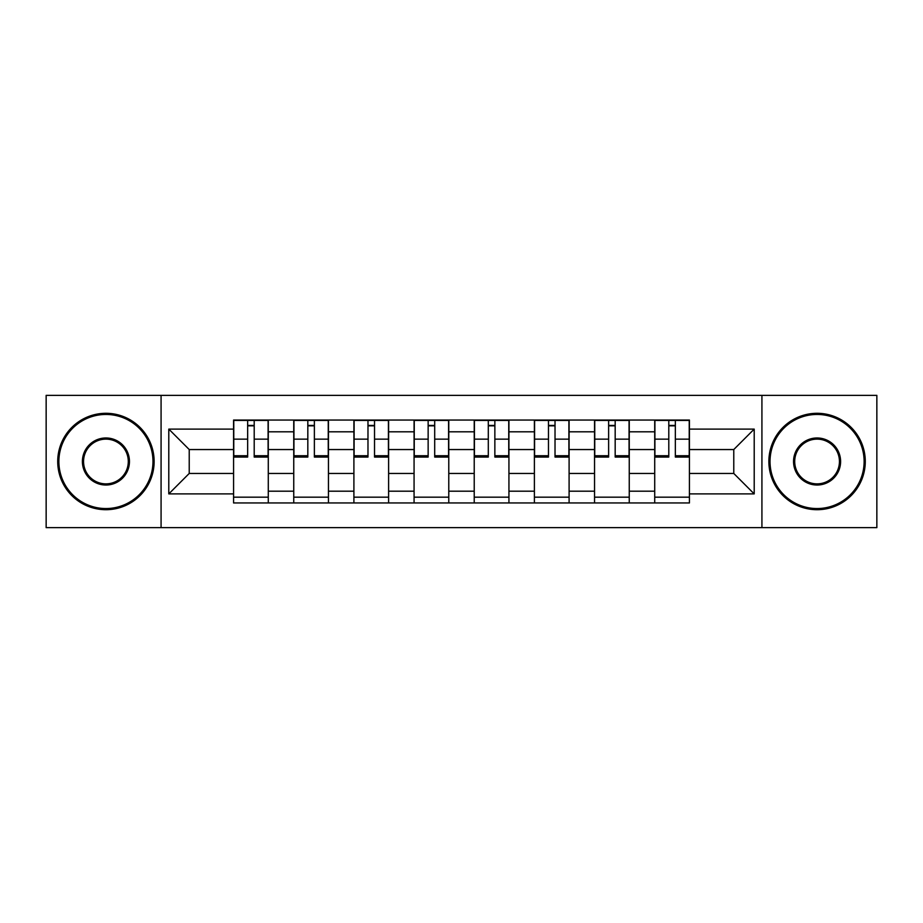 <?xml version="1.0" encoding="UTF-8"?>
<svg xmlns="http://www.w3.org/2000/svg" width="923" height="923" viewBox="0 0 923 923"><rect width="100%" height="100%" fill="white"/><g stroke="black" fill="none" stroke-linecap="round" stroke-linejoin="round"><path stroke-width="1.38" d="M761.925 527.644L876.85 527.644L876.85 395.356L46.15 395.356L46.15 527.644L761.925 527.644L761.925 395.356M293.745 502.954L293.745 431.802L268.281 431.802L268.281 502.954M268.281 431.802L268.281 420.046M293.745 431.802L293.745 420.046M328.45 420.046L328.45 502.954M353.901 502.954L353.901 420.046M388.606 420.046L388.606 502.954M414.069 502.954L414.069 420.046M448.774 420.046L448.774 502.954M474.226 502.954L474.226 420.046M508.931 420.046L508.931 502.954M534.394 502.954L534.394 420.046M569.099 420.046L569.099 502.954M594.55 502.954L594.55 420.046M629.255 420.046L629.255 502.954M654.719 502.954L654.719 420.046M654.719 473.453L629.255 473.453M594.55 473.453L569.099 473.453M534.394 473.453L508.931 473.453M474.226 473.453L448.774 473.453M414.069 473.453L388.606 473.453M353.901 473.453L328.45 473.453M293.745 473.453L268.281 473.453M654.719 449.547L629.255 449.547M594.55 449.547L569.099 449.547M534.394 449.547L508.931 449.547M474.226 449.547L448.774 449.547M414.069 449.547L388.606 449.547M353.901 449.547L328.45 449.547M293.745 449.547L268.281 449.547M189.227 473.453L233.577 473.453L233.577 449.547L189.227 449.547L189.227 473.453L168.794 493.897L168.794 429.103L233.577 429.103L233.577 449.547M689.423 449.547L689.423 473.453L733.773 473.453L733.773 449.547L689.423 449.547L689.423 420.046L233.577 420.046L233.577 429.103M689.423 429.103L754.206 429.103L754.206 493.897L689.423 493.897L689.423 473.453M233.577 473.453L233.577 502.954L689.423 502.954L689.423 493.897M233.577 493.897L168.794 493.897M161.075 527.644L161.075 395.356M268.281 497.174L233.577 497.174M247.652 425.826L254.206 425.826M328.45 497.174L293.745 497.174M307.821 425.826L314.374 425.826M388.606 497.174L353.901 497.174M367.977 425.826L374.53 425.826M448.774 497.174L414.069 497.174M428.145 425.826L434.698 425.826M508.931 497.174L474.226 497.174M488.302 425.826L494.855 425.826M569.099 497.174L534.394 497.174M548.47 425.826L555.023 425.826M629.255 497.174L594.55 497.174M608.626 425.826L615.18 425.826M689.423 497.174L654.719 497.174M668.794 425.826L675.348 425.826M168.794 429.103L189.227 449.547M733.773 473.453L754.206 493.897M733.773 449.547L754.206 429.103M254.206 455.731L268.097 455.731L268.097 457.07L254.206 457.07L254.206 420.426L268.097 420.426L260.378 420.426M268.097 455.731L268.097 420.426M247.652 425.445L254.206 425.445M241.48 420.426L233.773 420.426L233.773 457.07L247.652 457.07L247.652 420.426L242.068 420.426M233.773 420.426L259.801 420.426M314.374 455.731L328.253 455.731L328.253 457.07L314.374 457.07L314.374 420.426L328.253 420.426L320.546 420.426M328.253 455.731L328.253 420.426M307.821 425.445L314.374 425.445M301.648 420.426L293.929 420.426L293.929 457.07L307.821 457.07L307.821 420.426L302.225 420.426M293.929 420.426L319.969 420.426M374.53 455.731L388.421 455.731L388.421 457.07L374.53 457.07L374.53 420.426L388.421 420.426L380.703 420.426M388.421 455.731L388.421 420.426M367.977 425.445L374.53 425.445M361.804 420.426L354.097 420.426L354.097 457.07L367.977 457.07L367.977 420.426L362.381 420.426M354.097 420.426L380.126 420.426M105.926 508.55A47.05 47.05 0 0 0 152.976 461.5A47.05 47.05 0 0 0 105.926 414.45A47.05 47.05 0 0 0 58.876 461.5A47.05 47.05 0 0 0 105.926 508.55M105.926 413.296A48.204 48.204 0 0 1 154.129 461.5A48.204 48.204 0 0 1 105.926 509.704A48.204 48.204 0 0 1 57.722 461.5A48.204 48.204 0 0 1 105.926 413.296M105.926 485.025A23.525 23.525 0 0 1 82.401 461.5A23.525 23.525 0 0 1 105.926 437.975A23.525 23.525 0 0 1 129.451 461.5A23.525 23.525 0 0 1 105.926 485.025M105.926 439.129A22.371 22.371 0 0 0 83.555 461.5A22.371 22.371 0 0 0 105.926 483.871A22.371 22.371 0 0 0 128.297 461.5A22.371 22.371 0 0 0 105.926 439.129M817.074 508.55A47.05 47.05 0 0 0 864.124 461.5A47.05 47.05 0 0 0 817.074 414.45A47.05 47.05 0 0 0 770.024 461.5A47.05 47.05 0 0 0 817.074 508.55M817.074 413.296A48.204 48.204 0 0 1 865.278 461.5A48.204 48.204 0 0 1 817.074 509.704A48.204 48.204 0 0 1 768.871 461.5A48.204 48.204 0 0 1 817.074 413.296M817.074 485.025A23.525 23.525 0 0 1 793.549 461.5A23.525 23.525 0 0 1 817.074 437.975A23.525 23.525 0 0 1 840.599 461.5A23.525 23.525 0 0 1 817.074 485.025M817.074 439.129A22.371 22.371 0 0 0 794.703 461.5A22.371 22.371 0 0 0 817.074 483.871A22.371 22.371 0 0 0 839.445 461.5A22.371 22.371 0 0 0 817.074 439.129M434.698 455.731L448.578 455.731L448.578 457.07L434.698 457.07L434.698 420.426L448.578 420.426L440.871 420.426M448.578 455.731L448.578 420.426M428.145 425.445L434.698 425.445M421.973 420.426L414.254 420.426L414.254 457.07L428.145 457.07L428.145 420.426L422.549 420.426M414.254 420.426L440.294 420.426M494.855 455.731L508.746 455.731L508.746 457.07L494.855 457.07L494.855 420.426L508.746 420.426L501.027 420.426M508.746 455.731L508.746 420.426M488.302 425.445L494.855 425.445M482.129 420.426L474.422 420.426L474.422 457.07L488.302 457.07L488.302 420.426L482.706 420.426M474.422 420.426L500.451 420.426M555.023 455.731L568.903 455.731L568.903 457.07L555.023 457.07L555.023 420.426L568.903 420.426L561.196 420.426M568.903 455.731L568.903 420.426M548.47 425.445L555.023 425.445M542.297 420.426L534.579 420.426L534.579 457.07L548.47 457.07L548.47 420.426L542.874 420.426M534.579 420.426L560.619 420.426M615.18 455.731L629.071 455.731L629.071 457.07L615.18 457.07L615.18 420.426L629.071 420.426L621.352 420.426M629.071 455.731L629.071 420.426M608.626 425.445L615.18 425.445M602.454 420.426L594.747 420.426L594.747 457.07L608.626 457.07L608.626 420.426L603.031 420.426M594.747 420.426L620.775 420.426M675.348 455.731L689.227 455.731L689.227 457.07L675.348 457.07L675.348 420.426L689.227 420.426L681.52 420.426M689.227 455.731L689.227 420.426M668.794 425.445L675.348 425.445M662.622 420.426L654.903 420.426L654.903 457.07L668.794 457.07L668.794 420.426L663.199 420.426M654.903 420.426L680.932 420.426M594.55 431.802L569.099 431.802M534.394 431.802L508.931 431.802M474.226 431.802L448.774 431.802M414.069 431.802L388.606 431.802M353.901 431.802L328.45 431.802M654.719 431.802L629.255 431.802M594.55 491.198L569.099 491.198M534.394 491.198L508.931 491.198M474.226 491.198L448.774 491.198M414.069 491.198L388.606 491.198M353.901 491.198L328.45 491.198M293.745 491.198L268.281 491.198M654.719 491.198L629.255 491.198M254.206 439.152L268.097 439.152M233.773 455.731L247.652 455.731M233.773 439.152L247.652 439.152M314.374 439.152L328.253 439.152M293.929 455.731L307.821 455.731M293.929 439.152L307.821 439.152M374.53 439.152L388.421 439.152M354.097 455.731L367.977 455.731M354.097 439.152L367.977 439.152M434.698 439.152L448.578 439.152M414.254 455.731L428.145 455.731M414.254 439.152L428.145 439.152M494.855 439.152L508.746 439.152M474.422 455.731L488.302 455.731M474.422 439.152L488.302 439.152M555.023 439.152L568.903 439.152M534.579 455.731L548.47 455.731M534.579 439.152L548.47 439.152M615.18 439.152L629.071 439.152M594.747 455.731L608.626 455.731M594.747 439.152L608.626 439.152M675.348 439.152L689.227 439.152M654.903 455.731L668.794 455.731M654.903 439.152L668.794 439.152"/></g></svg>
